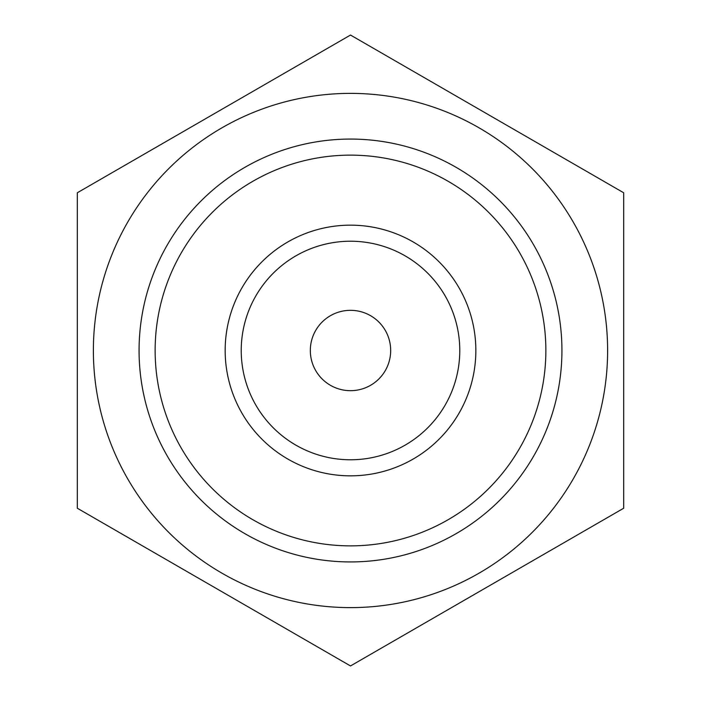 <?xml version="1.0" encoding="UTF-8"?>
<svg xmlns="http://www.w3.org/2000/svg" width="701" height="701" viewBox="0 0 701 701"><rect width="100%" height="100%" fill="white"/><g stroke="black" fill="none" stroke-linecap="round" stroke-linejoin="round"><path stroke-width="1.05" d="M459.777 350.5A109.277 109.277 0 0 1 295.866 445.135A109.277 109.277 0 0 1 295.866 255.865A109.277 109.277 0 0 1 459.777 350.5A109.277 109.277 0 0 1 295.866 445.135A109.277 109.277 0 0 1 295.866 255.865A109.277 109.277 0 0 1 459.777 350.5M475.848 350.5A125.348 125.348 0 0 1 287.831 459.05A125.348 125.348 0 0 1 287.831 241.95A125.348 125.348 0 0 1 475.848 350.5A125.348 125.348 0 0 1 287.831 459.05A125.348 125.348 0 0 1 287.831 241.95A125.348 125.348 0 0 1 475.848 350.5M623.688 192.775L623.688 508.225L350.5 665.95L77.312 508.225L77.312 192.775L350.5 35.05L623.688 192.775L623.688 508.225L350.5 665.95L77.312 508.225L77.312 192.775L350.5 35.05L623.688 192.775M390.676 350.5A40.176 40.176 0 0 0 350.5 310.324A40.176 40.176 0 0 0 310.324 350.5A40.176 40.176 0 0 0 350.5 390.676A40.176 40.176 0 0 0 390.676 350.5A40.176 40.176 0 0 0 350.5 310.324A40.176 40.176 0 0 0 310.324 350.5A40.176 40.176 0 0 0 350.5 390.676A40.176 40.176 0 0 0 390.676 350.5M545.86 350.5A195.36 195.36 0 0 1 252.816 519.686A195.36 195.36 0 0 1 252.816 181.314A195.36 195.36 0 0 1 545.86 350.5A195.36 195.36 0 0 1 252.816 519.686A195.36 195.36 0 0 1 252.816 181.314A195.36 195.36 0 0 1 545.86 350.5M561.93 350.5A211.43 211.43 0 0 1 244.78 533.601A211.43 211.43 0 0 1 244.78 167.399A211.43 211.43 0 0 1 561.93 350.5A211.43 211.43 0 0 1 244.78 533.601A211.43 211.43 0 0 1 244.78 167.399A211.43 211.43 0 0 1 561.93 350.5M607.618 350.5A257.118 257.118 0 0 1 221.945 573.173A257.118 257.118 0 0 1 221.945 127.827A257.118 257.118 0 0 1 607.618 350.5A257.118 257.118 0 0 1 221.945 573.173A257.118 257.118 0 0 1 221.945 127.827A257.118 257.118 0 0 1 607.618 350.5"/></g></svg>
